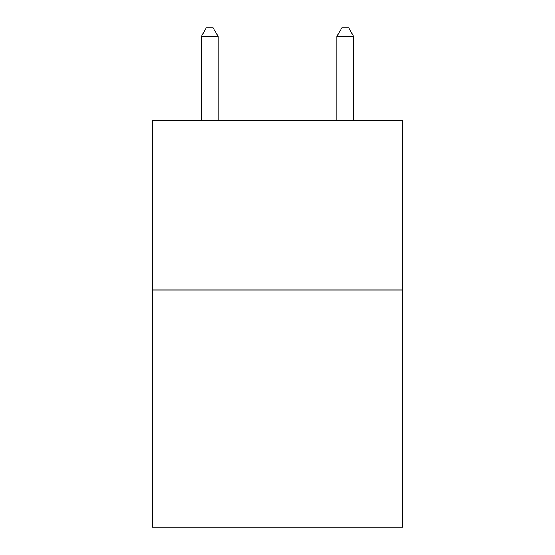 <?xml version="1.0" encoding="UTF-8"?>
<svg xmlns="http://www.w3.org/2000/svg" width="555" height="555" viewBox="0 0 555 555"><rect width="100%" height="100%" fill="white"/><g stroke="black" fill="none" stroke-linecap="round" stroke-linejoin="round"><path stroke-width="0.83" d="M402.881 290.036L402.881 527.25L152.119 527.25L152.119 120.602L402.881 120.602L402.881 290.036L152.119 290.036M218.198 120.602L218.198 36.561L201.25 36.561L201.25 120.602M201.25 36.561L206.335 27.75L213.113 27.75L218.198 36.561M353.75 120.602L353.75 36.561L336.802 36.561L336.802 120.602M336.802 36.561L341.887 27.75L348.665 27.75L353.75 36.561"/></g></svg>
